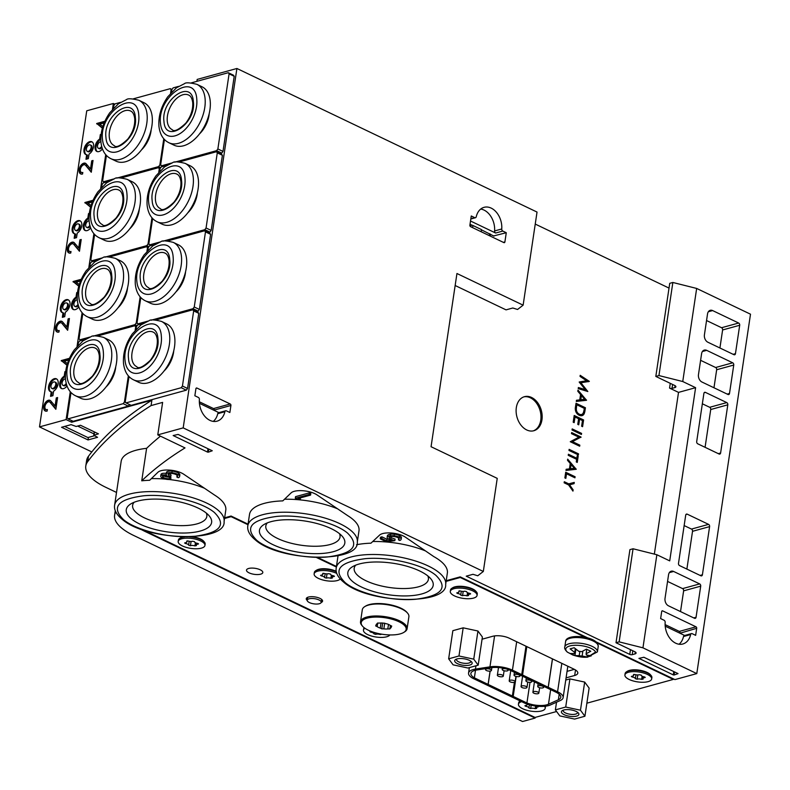 <?xml version="1.0" encoding="UTF-8"?>
<svg xmlns="http://www.w3.org/2000/svg" width="790" height="790" viewBox="0 0 790 790"><rect width="100%" height="100%" fill="white"/><g stroke="black" fill="none" stroke-linecap="round" stroke-linejoin="round"><path stroke-width="1.19" d="M196.779 99.293C195.239 70.616 156.746 96.538 160.528 123.704A26.495 15.761 -64.4 0 0 180.722 133.145A26.495 15.761 -64.4 0 0 196.779 99.293M168.951 142.753L174.077 145.202A32.38 19.256 -64.4 0 0 183.596 145.765A32.38 19.256 -64.4 0 0 208.234 117.177A32.38 19.256 -64.4 0 0 202.023 86.781L196.898 84.333C189.877 82.595 185.739 82.367 184.485 83.661L176.427 87.828L167.747 96.815C161.219 106.285 158.286 116.12 158.938 126.301C159.926 134.488 163.263 139.978 168.951 142.753A32.38 19.256 -64.4 0 0 178.471 143.316A32.38 19.256 -64.4 0 0 205.084 98.632A32.38 19.256 -64.4 0 0 196.898 84.333M209.182 113.711A20.905 12.433 115.6 0 1 199.534 133.875M164.429 139.475L160.666 164.695A58.875 35.017 -64.4 0 0 161.486 165.821L171.647 163.017M174.728 162.177L216.618 150.653A58.875 35.017 -64.4 0 0 217.872 148.954L229.09 73.835A58.875 35.017 -64.4 0 0 228.27 72.71L191.368 82.861M178.55 86.387L173.138 87.878A58.875 35.017 -64.4 0 0 171.894 89.566L171.489 92.242M161.486 165.821L162.858 166.473M228.27 72.71L233.396 75.159A58.875 35.017 -64.4 0 1 234.215 76.284L229.09 73.835M217.872 148.954L222.987 151.404L234.215 76.284M216.618 150.653L221.743 153.102A58.875 35.017 -64.4 0 0 222.987 151.404M220.203 153.527L221.743 153.102M138.783 115.251C137.243 86.574 98.75 112.496 102.532 139.662A26.495 15.761 -64.4 0 0 122.717 149.103A26.495 15.761 -64.4 0 0 138.783 115.251M110.946 158.711L116.071 161.16A32.38 19.256 -64.4 0 0 125.6 161.723A32.38 19.256 -64.4 0 0 150.228 133.135A32.38 19.256 -64.4 0 0 144.027 102.74L138.902 100.291C131.881 98.543 127.743 98.325 126.489 99.619L118.431 103.776L109.751 112.763C103.223 122.243 100.291 132.078 100.942 142.259C101.93 150.446 105.267 155.926 110.946 158.711A32.38 19.256 -64.4 0 0 120.475 159.264A32.38 19.256 -64.4 0 0 147.078 114.58A32.38 19.256 -64.4 0 0 138.902 100.291M151.176 129.669A20.905 12.433 115.6 0 1 141.529 149.833M106.433 155.433L102.66 180.653A58.875 35.017 -64.4 0 0 103.49 181.769L113.651 178.975M116.732 178.125L158.622 166.601A58.875 35.017 -64.4 0 0 159.866 164.912L163.777 138.754M170.581 93.25L171.094 89.784A58.875 35.017 -64.4 0 0 170.275 88.668L133.362 98.819M120.544 102.345L115.133 103.836A58.875 35.017 -64.4 0 0 113.888 105.524L113.493 108.2M103.49 181.769L104.863 182.431M170.275 88.668L171.963 89.468M171.094 89.784L171.805 90.129M159.866 164.912L161.328 165.614M158.622 166.601L160.775 167.638M184.969 178.323C183.428 149.646 144.935 175.558 148.718 202.734A26.495 15.761 -64.4 0 0 168.912 212.174A26.495 15.761 -64.4 0 0 184.969 178.323M157.141 221.783L162.266 224.232A32.38 19.256 -64.4 0 0 171.786 224.785A32.38 19.256 -64.4 0 0 196.424 196.206A32.38 19.256 -64.4 0 0 190.212 165.811L185.087 163.352C178.066 161.614 173.928 161.387 172.684 162.681L164.616 166.848L155.946 175.834C149.419 185.314 146.476 195.14 147.128 205.331C148.115 213.517 151.453 218.998 157.141 221.783A32.38 19.256 -64.4 0 0 166.66 222.336A32.38 19.256 -64.4 0 0 193.274 177.651A32.38 19.256 -64.4 0 0 185.087 163.352M197.372 192.74A20.905 12.433 115.6 0 1 187.724 212.905M152.618 218.494L148.856 243.715A58.875 35.017 -64.4 0 0 149.675 244.841L159.837 242.046M162.918 241.197L204.817 229.673A58.875 35.017 -64.4 0 0 206.062 227.984L217.28 152.855A58.875 35.017 -64.4 0 0 216.46 151.729L179.557 161.881M166.739 165.406L161.328 166.897A58.875 35.017 -64.4 0 0 160.084 168.596L159.679 171.272M149.675 244.841L151.048 245.502M216.46 151.729L221.585 154.178A58.875 35.017 -64.4 0 1 222.405 155.304L217.28 152.855M206.062 227.984L211.177 230.433L222.405 155.304M204.817 229.673L209.933 232.122A58.875 35.017 -64.4 0 0 211.177 230.433M208.392 232.546L209.933 232.122M126.973 194.281C125.432 165.604 86.94 191.516 90.722 218.682A26.495 15.761 -64.4 0 0 110.906 228.122A26.495 15.761 -64.4 0 0 126.973 194.281M99.135 237.731L104.26 240.18A32.38 19.256 -64.4 0 0 113.79 240.743A32.38 19.256 -64.4 0 0 138.418 212.155A32.38 19.256 -64.4 0 0 132.216 181.759L127.091 179.31C120.07 177.572 115.933 177.345 114.678 178.639L106.62 182.806L97.94 191.792C91.413 201.272 88.48 211.098 89.132 221.289C90.119 229.475 93.457 234.956 99.135 237.731A32.38 19.256 -64.4 0 0 108.665 238.294A32.38 19.256 -64.4 0 0 135.268 193.609A32.38 19.256 -64.4 0 0 127.091 179.31M139.366 208.688A20.905 12.433 115.6 0 1 129.718 228.863M94.622 234.452L90.85 259.673A58.875 35.017 -64.4 0 0 91.68 260.799L101.841 258.004M104.922 257.155L146.812 245.631A58.875 35.017 -64.4 0 0 148.056 243.932L151.966 217.773M158.77 172.269L159.284 168.813A58.875 35.017 -64.4 0 0 158.464 167.687L121.551 177.839M108.734 181.364L103.322 182.855A58.875 35.017 -64.4 0 0 102.078 184.544L101.683 187.22M91.68 260.799L93.052 261.46M158.464 167.687L160.153 168.497M159.284 168.813L159.995 169.149M148.056 243.932L149.517 244.633M146.812 245.631L148.964 246.658M173.158 257.343C171.618 228.666 133.125 254.587 136.907 281.754A26.495 15.761 -64.4 0 0 157.101 291.194A26.495 15.761 -64.4 0 0 173.158 257.343M145.33 300.802L150.456 303.251A32.38 19.256 -64.4 0 0 159.975 303.814A32.38 19.256 -64.4 0 0 184.613 275.226A32.38 19.256 -64.4 0 0 178.402 244.831L173.277 242.382C166.256 240.644 162.128 240.417 160.874 241.71L152.806 245.878L144.136 254.864C137.608 264.334 134.665 274.169 135.317 284.351C136.305 292.537 139.642 298.028 145.33 300.802A32.38 19.256 -64.4 0 0 154.86 301.365A32.38 19.256 -64.4 0 0 181.463 256.671A32.38 19.256 -64.4 0 0 173.277 242.382M185.561 271.76A20.905 12.433 115.6 0 1 175.913 291.925M140.808 297.524L137.045 322.745A58.875 35.017 -64.4 0 0 137.865 323.87L148.036 321.066M151.107 320.226L193.007 308.693A58.875 35.017 -64.4 0 0 194.251 307.004L205.479 231.875A58.875 35.017 -64.4 0 0 204.65 230.759L167.747 240.911M154.929 244.436L149.517 245.927A58.875 35.017 -64.4 0 0 148.273 247.616L147.868 250.292M137.865 323.87L139.247 324.522M204.65 230.759L209.775 233.208A58.875 35.017 -64.4 0 1 210.594 234.334L205.479 231.875M194.251 307.004L199.366 309.453L210.594 234.334M193.007 308.693L198.122 311.151A58.875 35.017 -64.4 0 0 199.366 309.453M196.582 311.576L198.122 311.151M115.162 273.3C113.622 244.624 75.129 270.536 78.911 297.712A26.495 15.761 -64.4 0 0 99.096 307.152A26.495 15.761 -64.4 0 0 115.162 273.3M87.335 316.76L92.45 319.209A32.38 19.256 -64.4 0 0 101.979 319.772A32.38 19.256 -64.4 0 0 126.607 291.184A32.38 19.256 -64.4 0 0 120.406 260.789L115.281 258.34C108.26 256.592 104.122 256.375 102.868 257.659L94.81 261.826L86.13 270.812C79.602 280.292 76.669 290.127 77.321 300.309C78.309 308.495 81.647 313.976 87.335 316.76A32.38 19.256 -64.4 0 0 96.854 317.313A32.38 19.256 -64.4 0 0 123.457 272.629A32.38 19.256 -64.4 0 0 115.281 258.34M127.555 287.718A20.905 12.433 115.6 0 1 117.908 307.883M82.812 313.482L79.04 338.693A58.875 35.017 -64.4 0 0 79.869 339.819L90.03 337.024M93.111 336.175L135.001 324.651A58.875 35.017 -64.4 0 0 136.245 322.962L140.156 296.803M146.96 251.299L147.473 247.833A58.875 35.017 -64.4 0 0 146.654 246.707L109.751 256.869M96.923 260.394L91.512 261.875A58.875 35.017 -64.4 0 0 90.267 263.574L89.872 266.25M79.869 339.819L81.242 340.48M146.654 246.707L148.342 247.517M147.473 247.833L148.184 248.179M136.245 322.962L137.707 323.653M135.001 324.651L137.154 325.687M161.348 336.372C159.807 307.695 121.314 333.607 125.097 360.773A26.495 15.761 -64.4 0 0 145.291 370.214A26.495 15.761 -64.4 0 0 161.348 336.372M133.52 379.822L138.645 382.281A32.38 19.256 -64.4 0 0 148.165 382.834A32.38 19.256 -64.4 0 0 172.803 354.256A32.38 19.256 -64.4 0 0 166.591 323.861L161.466 321.402C154.445 319.664 150.317 319.437 149.063 320.73L140.995 324.897L132.325 333.884C125.798 343.364 122.855 353.189 123.507 363.38C124.494 371.567 127.832 377.047 133.52 379.822A32.38 19.256 -64.4 0 0 143.049 380.385A32.38 19.256 -64.4 0 0 169.653 335.701A32.38 19.256 -64.4 0 0 161.466 321.402M173.751 350.78A20.905 12.433 115.6 0 1 164.103 370.954M128.997 376.544L125.235 401.764A58.875 35.017 -64.4 0 0 126.054 402.89L181.196 387.722A58.875 35.017 -64.4 0 0 182.441 386.024L193.669 310.904A58.875 35.017 -64.4 0 0 192.839 309.779L155.936 319.93M143.118 323.456L137.707 324.947A58.875 35.017 -64.4 0 0 136.463 326.645L136.058 329.321M126.054 402.89L131.18 405.339L186.312 390.171A58.875 35.017 -64.4 0 0 187.556 388.483L198.784 313.353A58.875 35.017 -64.4 0 0 197.964 312.228L192.839 309.779M193.669 310.904L198.784 313.353M182.441 386.024L187.556 388.483M181.196 387.722L186.312 390.171M103.352 352.32C101.811 323.653 63.319 349.565 67.101 376.731A26.495 15.761 -64.4 0 0 87.285 386.172A26.495 15.761 -64.4 0 0 103.352 352.32M75.524 395.78L80.639 398.229A32.38 19.256 -64.4 0 0 90.169 398.792A32.38 19.256 -64.4 0 0 114.797 370.204A32.38 19.256 -64.4 0 0 108.595 339.809L103.47 337.36C96.449 335.622 92.312 335.394 91.057 336.688L82.999 340.855L74.319 349.842C67.792 359.312 64.859 369.147 65.511 379.338C66.498 387.525 69.836 393.005 75.524 395.78A32.38 19.256 -64.4 0 0 85.044 396.343A32.38 19.256 -64.4 0 0 111.647 351.659A32.38 19.256 -64.4 0 0 103.47 337.36M115.745 366.738A20.905 12.433 115.6 0 1 106.097 386.903M71.001 392.502L67.229 417.722A58.875 35.017 -64.4 0 0 68.059 418.848L123.191 403.68A58.875 35.017 -64.4 0 0 124.435 401.982L128.345 375.823M135.149 330.319L135.663 326.863A58.875 35.017 -64.4 0 0 134.843 325.737L97.94 335.888M85.113 339.414L79.701 340.905A58.875 35.017 -64.4 0 0 78.457 342.593L78.062 345.269M68.059 418.848L73.174 421.297L128.316 406.129A58.875 35.017 -64.4 0 0 129.491 404.529M134.843 325.737L136.532 326.547M135.663 326.863L136.374 327.198M124.435 401.982L125.896 402.683M123.191 403.68L128.316 406.129M579.218 655.68L574.942 655.601L570.538 653.498L574.824 653.577A5.945 2.192 8.5 0 1 574.587 652.807A5.945 2.192 8.5 0 1 574.715 652.471L570.104 648.857L574.192 647.731L578.803 651.345A5.945 2.192 8.5 0 1 581.717 651.681L586.387 649.143L590.782 651.246L586.111 653.784A5.945 2.192 8.5 0 1 586.239 654.001A5.945 2.192 8.5 0 1 586.338 654.564A5.945 2.192 8.5 0 1 586.22 654.89L591.226 655.878L587.128 657.004L582.121 656.016A5.945 2.192 8.5 0 1 579.218 655.68L579.86 651.404M574.054 655.424L567.664 652.303A15.208 5.609 8.5 0 1 575.663 645.262A15.208 5.609 8.5 0 1 594.001 650.19A15.208 5.609 8.5 0 1 595.611 652.066L587.612 657.171L586.091 657.231M567.052 671.362L574.36 669.357M550.423 704.957L560.327 700.503A17.666 6.508 -171.5 0 0 563.122 697.649A17.666 6.508 -171.5 0 0 557.572 691.754L512.433 670.157A17.666 6.508 -171.5 0 0 489.958 666.839L475.462 669.091A17.666 6.508 -171.5 0 0 468.549 673.09A17.666 6.508 -171.5 0 0 472.667 678.225L525.429 703.465A17.666 6.508 -171.5 0 0 550.423 704.957M521.746 674.62L525.992 646.21M522.615 674.719L526.812 646.605M548.23 686.974L552.427 658.86M548.26 687.3L552.506 658.89M513.184 696.415L526.92 702.981A15.306 5.649 -171.5 0 0 548.467 704.236L558.372 699.772A15.306 5.649 -171.5 0 0 560.791 697.293A15.306 5.649 -171.5 0 0 555.982 692.198L510.844 670.601A15.306 5.649 -171.5 0 0 491.36 667.718L476.864 669.979A15.306 5.649 -171.5 0 0 470.88 673.436A15.306 5.649 -171.5 0 0 474.365 677.84L513.184 696.415L516.166 676.467M530.001 682.343L526.92 702.981M514.418 682.323L512.325 696.316M490.156 671.105L488.121 684.732M490.077 671.115L488.092 684.407M475.501 670.236L474.365 677.84M533.694 691.596A3.002 1.106 -171.5 0 0 532.904 692.188A3.002 1.106 -171.5 0 0 534.702 693.511A3.002 1.106 -171.5 0 0 538.049 693.679A3.002 1.106 -171.5 0 0 538.839 693.077A3.002 1.106 -171.5 0 0 537.032 691.754A3.002 1.106 -171.5 0 0 533.694 691.596M521.844 685.927A3.002 1.106 -171.5 0 0 521.054 686.52A3.002 1.106 -171.5 0 0 522.862 687.843A3.002 1.106 -171.5 0 0 526.199 688.011A3.002 1.106 -171.5 0 0 526.989 687.409A3.002 1.106 -171.5 0 0 525.192 686.085A3.002 1.106 -171.5 0 0 521.844 685.927M509.994 680.259A3.002 1.106 -171.5 0 0 509.204 680.862A3.002 1.106 -171.5 0 0 511.012 682.175A3.002 1.106 -171.5 0 0 514.349 682.343A3.002 1.106 -171.5 0 0 515.149 681.74A3.002 1.106 -171.5 0 0 513.342 680.417A3.002 1.106 -171.5 0 0 509.994 680.259M498.154 674.591A3.002 1.106 -171.5 0 0 497.364 675.193A3.002 1.106 -171.5 0 0 499.162 676.507A3.002 1.106 -171.5 0 0 502.509 676.675A3.002 1.106 -171.5 0 0 503.299 676.072A3.002 1.106 -171.5 0 0 501.492 674.759A3.002 1.106 -171.5 0 0 498.154 674.591M486.304 668.923A3.002 1.106 -171.5 0 0 485.514 669.525A3.002 1.106 -171.5 0 0 487.321 670.848A3.002 1.106 -171.5 0 0 490.659 671.006A3.002 1.106 -171.5 0 0 491.449 670.404A3.002 1.106 -171.5 0 0 489.642 669.091A3.002 1.106 -171.5 0 0 486.304 668.923M538.533 685.789A3.002 1.106 -171.5 0 0 537.733 686.392A3.002 1.106 -171.5 0 0 539.54 687.715A3.002 1.106 -171.5 0 0 542.888 687.873A3.002 1.106 -171.5 0 0 543.678 687.28A3.002 1.106 -171.5 0 0 541.871 685.957A3.002 1.106 -171.5 0 0 538.533 685.789M526.683 680.121A3.002 1.106 -171.5 0 0 525.893 680.723A3.002 1.106 -171.5 0 0 527.69 682.047A3.002 1.106 -171.5 0 0 531.038 682.205A3.002 1.106 -171.5 0 0 531.828 681.612A3.002 1.106 -171.5 0 0 530.021 680.289A3.002 1.106 -171.5 0 0 526.683 680.121M514.833 674.453A3.002 1.106 -171.5 0 0 514.043 675.055A3.002 1.106 -171.5 0 0 515.85 676.378A3.002 1.106 -171.5 0 0 519.188 676.536A3.002 1.106 -171.5 0 0 519.978 675.944A3.002 1.106 -171.5 0 0 518.181 674.62A3.002 1.106 -171.5 0 0 514.833 674.453M502.983 668.784A3.002 1.106 -171.5 0 0 502.193 669.387A3.002 1.106 -171.5 0 0 504 670.71A3.002 1.106 -171.5 0 0 507.338 670.868A3.002 1.106 -171.5 0 0 508.138 670.275A3.002 1.106 -171.5 0 0 506.331 668.952A3.002 1.106 -171.5 0 0 502.983 668.784M566.084 677.86L574.686 675.49A11.771 4.345 -171.5 0 0 577.796 673.149A11.771 4.345 -171.5 0 0 574.093 669.219L509.204 638.172A11.771 4.345 -171.5 0 0 492.723 636.276L482.068 639.209M321.145 602.523A8.246 3.042 -171.5 0 0 322.567 601.141A8.246 3.042 -171.5 0 0 317.61 597.507A8.246 3.042 -171.5 0 0 308.436 597.062A8.246 3.042 -171.5 0 0 306.263 598.702A8.246 3.042 -171.5 0 0 307.221 600.439M260.621 574.182A8.246 3.042 8.5 0 1 251.447 573.738A8.246 3.042 8.5 0 1 246.5 570.104A8.246 3.042 8.5 0 1 248.672 568.464A8.246 3.042 8.5 0 1 257.846 568.909A8.246 3.042 8.5 0 1 262.803 572.543A8.246 3.042 8.5 0 1 260.621 574.182M407.492 613.03L406.83 612.27A22.713 8.374 -171.5 0 0 369.236 604.597A22.713 8.374 -171.5 0 0 365.582 606.108L364.723 606.641A23.552 8.68 8.5 0 1 368.525 605.071A23.552 8.68 8.5 0 1 407.492 613.03A23.552 8.68 8.5 0 1 408.894 616.723L407.097 628.721A23.552 8.68 8.5 0 1 404.678 631.842L403.828 632.375A22.713 8.374 8.5 0 1 400.165 633.886A22.713 8.374 8.5 0 1 362.571 626.213A22.713 8.374 8.5 0 1 367.222 618.126A22.713 8.374 8.5 0 1 396.511 620.703A22.713 8.374 8.5 0 1 403.828 632.375M340.302 579.011A13.529 4.987 8.5 0 1 337.32 580.551A13.529 4.987 8.5 0 1 322.261 579.821A13.529 4.987 8.5 0 1 314.134 573.866L314.331 572.513A13.529 4.987 8.5 0 1 315.724 570.716L316.612 570.163A12.66 4.671 8.5 0 1 318.656 569.313A12.66 4.671 8.5 0 1 336.224 571.288M178.185 541.456A13.529 4.987 8.5 0 1 185.058 538.217A13.529 4.987 8.5 0 1 198.675 540.103A13.529 4.987 8.5 0 1 204.946 545.456A13.529 4.987 8.5 0 1 201.381 548.151A13.529 4.987 8.5 0 1 186.322 547.411A13.529 4.987 8.5 0 1 178.185 541.456L178.392 540.103A13.529 4.987 8.5 0 1 179.774 538.306L180.673 537.753A12.66 4.671 8.5 0 1 182.707 536.904A12.66 4.671 8.5 0 1 182.826 536.874M192.849 536.726A12.66 4.671 8.5 0 1 203.652 541.189L204.343 541.98A13.529 4.987 8.5 0 1 205.153 544.103L204.946 545.456M450.3 591.414L450.498 590.061A13.529 4.987 8.5 0 1 451.89 588.264L452.779 587.711A12.66 4.671 8.5 0 1 454.823 586.871A12.66 4.671 8.5 0 1 475.768 591.147L476.459 591.937A13.529 4.987 8.5 0 1 477.259 594.06L477.061 595.413A13.529 4.987 8.5 0 1 473.487 598.109A13.529 4.987 8.5 0 1 458.437 597.368A13.529 4.987 8.5 0 1 450.3 591.414A13.529 4.987 8.5 0 1 457.173 588.175A13.529 4.987 8.5 0 1 470.791 590.061A13.529 4.987 8.5 0 1 477.061 595.413M624.91 674.946L625.117 673.594A13.529 4.987 8.5 0 1 626.5 671.806L627.398 671.243A12.66 4.671 8.5 0 1 629.433 670.404A12.66 4.671 8.5 0 1 650.377 674.68L651.069 675.48A13.529 4.987 8.5 0 1 651.878 677.593L651.671 678.946A13.529 4.987 8.5 0 1 648.106 681.642A13.529 4.987 8.5 0 1 633.047 680.911A13.529 4.987 8.5 0 1 624.91 674.946A13.529 4.987 8.5 0 1 631.783 671.707A13.529 4.987 8.5 0 1 645.4 673.594A13.529 4.987 8.5 0 1 651.671 678.946M586.871 703.189L673.287 679.41L597.131 642.971M585.321 637.323L460.254 577.49L446.113 581.381M336.352 567.003L316.494 557.503M247.981 524.728L231.134 516.67L224.548 518.487M143.375 530.011A59.339 21.873 -171.5 0 0 145.824 531.236L535.047 717.438L556.595 711.514M584.916 716.234L580.472 710.22L565.709 707.04L555.38 709.884L559.833 715.898L574.597 719.078L584.916 716.234L589.123 688.09L584.679 682.076L569.916 678.896L565.759 680.042M478.187 665.17L482.394 637.026L477.95 631.013L463.177 627.833L452.858 630.677L448.651 658.821L453.095 664.834L467.868 668.014L478.187 665.17L473.743 659.156L458.97 655.976L463.177 627.833M473.743 659.156L477.95 631.013M458.97 655.976L448.651 658.821M469.823 665.062A8.828 3.259 8.5 0 1 458.437 664.054A8.828 3.259 8.5 0 1 455.593 659.522A8.828 3.259 8.5 0 1 457.015 658.929A8.828 3.259 8.5 0 1 471.63 661.921A8.828 3.259 8.5 0 1 469.823 665.062M470.761 661.161A7.238 2.666 8.5 0 1 470.8 661.605A7.238 2.666 8.5 0 1 468.885 663.047A7.238 2.666 8.5 0 1 460.827 662.652A7.238 2.666 8.5 0 1 456.482 659.462A7.238 2.666 8.5 0 1 456.64 659.048M565.709 707.04L569.916 678.896M580.472 710.22L584.679 682.076M555.38 709.884L556.525 702.211M576.552 716.125A8.828 3.259 8.5 0 1 565.166 715.118A8.828 3.259 8.5 0 1 562.322 710.585A8.828 3.259 8.5 0 1 563.744 709.993A8.828 3.259 8.5 0 1 578.359 712.975A8.828 3.259 8.5 0 1 576.552 716.125M577.5 712.225A7.238 2.666 8.5 0 1 577.53 712.669A7.238 2.666 8.5 0 1 575.614 714.101A7.238 2.666 8.5 0 1 567.566 713.716A7.238 2.666 8.5 0 1 563.211 710.526A7.238 2.666 8.5 0 1 563.369 710.111M673.376 678.847L673.287 679.41M460.333 576.937L460.254 577.49M586.773 649.37L586.111 653.784M586.22 654.89L586.318 654.209M574.715 652.471L575.278 648.718M582.852 651.177L582.121 656.016M575.515 648.926L574.824 653.577M587.128 657.004L587.395 655.246M574.942 655.601L575.89 649.232M141.746 480.814L146.604 448.335A55.34 20.402 8.5 0 0 135.771 450.32A55.34 20.402 8.5 0 0 121.166 461.34L114.619 505.175A55.34 20.402 8.5 0 1 129.224 494.165A55.34 20.402 8.5 0 1 217.27 509.52A55.34 20.402 8.5 0 1 224.083 521.538L225.782 510.172A55.34 20.402 8.5 0 0 214.732 495.172L183.744 474.237A14.724 5.431 -171.5 0 0 175.617 471.018A14.427 5.323 -171.5 0 0 168.942 470.07A14.724 5.431 -171.5 0 0 157.951 472.252L149.656 480.271A55.34 20.402 8.5 0 0 141.746 480.814A838.605 309.186 -171.5 0 1 185.018 447.91L157.773 434.875L183.191 427.884L236.911 68.483L197.184 79.415L196.898 81.34M115.824 511.94A60.642 22.357 -171.5 0 0 114.599 515.238A60.642 22.357 -171.5 0 0 133.658 535.452L522.575 721.517L535.106 718.071L145.034 531.453A60.514 22.308 -171.5 0 1 139.988 528.806M248.06 524.165L231.075 516.038L224.646 517.815M336.431 566.45L317.787 557.533M587.879 637.955L460.195 576.868L446.212 580.709M183.191 427.884L483.322 571.466L477.753 575.772L473.003 574.31L466.238 576.167L629.758 654.396A1.768 0.652 -171.5 0 0 632.227 654.673L635.012 653.913A4.118 1.521 -171.5 0 0 636.098 653.093A4.118 1.521 -171.5 0 0 634.805 651.72L616.012 642.734L619.143 641.865L642.951 647.83L696.79 673.594L674.937 679.598L596.045 641.855M291.145 492.861L282.79 500.89A55.34 20.402 8.5 0 0 264.117 503.418A55.34 20.402 8.5 0 0 249.512 514.428L247.813 525.794A55.34 20.402 8.5 0 1 262.418 514.784A55.34 20.402 8.5 0 1 350.464 530.139A55.34 20.402 8.5 0 1 357.287 542.157L358.986 530.791A55.34 20.402 8.5 0 0 347.689 515.643L316.948 494.866A14.724 5.431 -171.5 0 0 302.965 490.738A14.724 5.431 -171.5 0 0 291.145 492.861M338.09 555.785A55.34 20.402 8.5 0 0 337.893 556.713L336.194 568.079A55.34 20.402 8.5 0 1 350.79 557.059A55.34 20.402 8.5 0 1 438.835 572.424A55.34 20.402 8.5 0 1 445.659 584.442L447.357 573.076A55.34 20.402 8.5 0 0 433.759 556.575L405.418 537.17A14.724 5.431 -171.5 0 0 391.485 533.013A14.724 5.431 -171.5 0 0 379.585 535.097L370.954 543.184A55.34 20.402 8.5 0 0 356.537 544.735M208.323 452.176L212.263 450.764L178.106 434.431L173.158 435.537L207.494 452.078L208.323 452.176L208.777 449.095M674.097 675.006L678.037 673.603L643.889 657.26L638.932 658.376L673.268 674.907L674.097 675.006L674.551 671.935M696.691 628.307L695.644 635.348L692.168 633.679A1.768 1.264 -105.4 0 0 691.457 633.6A1.768 1.264 -105.4 0 0 690.667 634.548A17.666 12.62 -105.4 0 1 682.827 643.998A17.666 12.62 -105.4 0 1 665.16 622.342A1.768 1.264 -105.4 0 0 664.104 620.259L660.638 618.6L661.684 611.559A1.175 0.839 -105.4 0 1 662.701 610.887L696 626.816A1.175 0.839 -105.4 0 1 696.691 628.307L679.963 633.225M665.21 626.174L684.654 635.476M665.111 624.614L679.321 631.408A1.175 0.839 -105.4 0 1 680.012 632.899M739.697 325.263L735.451 353.683A1.768 1.264 -105.4 0 1 734.641 354.769A1.768 1.264 -105.4 0 1 733.93 354.69L707.88 342.228A5.886 4.207 -105.4 0 1 704.423 334.772L707.534 313.936A5.886 4.207 -105.4 0 1 710.25 310.302A5.886 4.207 -105.4 0 1 712.62 310.569L738.66 323.031A1.768 1.264 -105.4 0 1 739.697 325.263L722.613 329.963L719.917 347.985M733.752 365.049L729.506 393.459A1.768 1.264 -105.4 0 1 728.696 394.556A1.768 1.264 -105.4 0 1 727.985 394.477L701.935 382.014A5.886 4.207 -105.4 0 1 698.479 374.559L701.589 353.723A5.886 4.207 -105.4 0 1 704.295 350.089A5.886 4.207 -105.4 0 1 706.675 350.345L732.715 362.808A1.768 1.264 -105.4 0 1 733.752 365.049L716.668 369.75L713.972 387.772M727.807 404.826L720.608 452.996A1.768 1.264 -105.4 0 1 719.799 454.092A1.768 1.264 -105.4 0 1 719.078 454.013L697.738 443.802A1.768 1.264 -105.4 0 1 696.701 441.561L703.9 393.39A1.768 1.264 -105.4 0 1 704.71 392.304A1.768 1.264 -105.4 0 1 705.421 392.383L726.77 402.594A1.768 1.264 -105.4 0 1 727.807 404.826L710.724 409.526L705.075 447.308M709.608 526.614L702.409 574.784A1.768 1.264 -105.4 0 1 701.589 575.87A1.768 1.264 -105.4 0 1 700.878 575.792L679.538 565.581A1.768 1.264 -105.4 0 1 678.501 563.349L685.7 515.179A1.768 1.264 -105.4 0 1 686.51 514.083A1.768 1.264 -105.4 0 1 687.221 514.162L708.571 524.372A1.768 1.264 -105.4 0 1 709.608 526.614L692.524 531.314L686.875 569.096M700.71 586.15L696.059 617.276A1.768 1.264 -105.4 0 1 695.24 618.363A1.768 1.264 -105.4 0 1 694.529 618.284L668.488 605.821A5.886 4.207 -105.4 0 1 665.032 598.366L668.547 574.824A5.886 4.207 -105.4 0 1 671.253 571.19A5.886 4.207 -105.4 0 1 673.623 571.456L699.673 583.919A1.768 1.264 -105.4 0 1 700.71 586.15L683.626 590.851L680.526 611.579M696.79 673.594L750.5 314.193L696.662 288.439L682.748 381.531L695.605 387.683L669.713 560.88L656.865 554.738L642.951 647.83M691.457 633.6L684.308 635.575A1.768 1.264 -105.4 0 0 683.518 636.513A17.666 12.62 -105.4 0 1 679.044 644.235M682.748 381.531L658.939 375.566L655.819 376.425L674.601 385.421A4.118 1.521 -171.5 0 1 675.894 386.794A4.118 1.521 -171.5 0 1 674.808 387.613L672.023 388.374A1.768 0.652 -171.5 0 1 669.555 388.088L678.521 392.383L695.605 387.683M678.521 392.383L654.347 554.106M616.012 642.734L629.926 549.633L633.057 548.774L656.865 554.738M619.143 641.865L633.057 548.774M531.571 397.469A17.666 12.62 -105.4 0 1 542.128 415.155A17.666 12.62 -105.4 0 1 533.833 430.738A17.666 12.62 -105.4 0 1 526.713 429.948A17.666 12.62 -105.4 0 1 516.156 412.262A17.666 12.62 -105.4 0 1 524.461 396.679A17.666 12.62 -105.4 0 1 531.571 397.469M565.709 472.262L575.11 476.755L574.942 477.822L566.519 473.793L565.828 478.375L564.87 477.911L565.709 472.262M578.181 456.146L577.253 462.407L576.285 461.943L576.67 459.346L568.247 455.317L568.405 454.25L576.838 458.279L577.223 455.682L578.181 456.146L577.105 456.442M579.83 445.155L579.672 446.222L570.271 441.728L578.882 437.176L571.486 433.641L571.644 432.574L581.035 437.068L572.454 441.63L579.83 445.155L578.606 445.718M574.202 415.471L583.593 419.964L582.586 426.679L581.628 426.225L582.467 420.576L579.583 419.194L578.734 424.842L577.776 424.378L578.616 418.73L575.001 417.001L574.162 422.65L573.194 422.186L574.202 415.471M577.984 390.132L586.536 400.273L576.295 401.429L576.473 400.263L579.751 399.888L580.561 394.496L577.816 391.297L577.984 390.132M669.021 288.083L535.245 224.083M455.159 285.516L506.044 309.868L512.799 308.001L517.559 309.473L523.128 305.167L537.032 212.066L236.911 68.483M580.206 375.319L589.36 381.392L580.897 382.765L587.839 391.524L578.221 388.601L578.379 387.525L585.321 389.628L579.188 382.074L586.624 380.77L580.038 376.396L580.206 375.319M585.42 407.759L585.054 410.168A13.825 9.875 -105.4 0 1 584.156 413.782A5.53 3.95 -105.4 0 1 582.082 415.629A5.53 3.95 -105.4 0 1 581.983 415.659A7.327 5.234 -105.4 0 1 579.139 415.224A6.577 4.7 -105.4 0 1 575.95 411.926A6.34 4.533 -105.4 0 1 575.476 406.949L576.029 403.265L585.42 407.759L584.195 408.312M581.588 433.404L581.42 434.47L572.029 429.977L572.197 428.911L581.588 433.404L580.354 433.957M578.527 453.855L578.369 454.931L568.978 450.438L569.136 449.362L578.527 453.855L577.302 454.418M567.674 459.138L576.226 469.28L565.986 470.435L566.163 469.27L569.442 468.895L570.252 463.503L567.496 460.294L567.674 459.138M573.145 489.889L572.957 491.113L568.602 484.942L564.139 482.799L564.297 481.732L568.761 483.865L574.261 482.404L574.083 483.628L569.58 484.823L573.145 489.889L572.266 490.126M568.701 485.07L569.58 484.823M564.169 482.572L567.576 484.191L568.761 483.865M567.576 484.191L574.261 482.404M573.066 482.729L572.888 483.944M570.202 463.799L570.903 464.609M574.123 468.361L575.021 469.418M575.317 469.379L576.246 469.122M566.134 469.467L569.442 468.895M569.294 469.072L570.479 468.747L571.111 464.55L574.33 468.302L569.313 468.934M570.044 464.846L571.111 464.55M574.33 468.302L570.479 468.747M569.007 450.201L577.332 454.191M572.069 429.74L580.393 433.73M575.9 404.105L584.225 408.084M583.968 410.464L585.054 410.168M583.682 411.639A13.825 9.875 -105.4 0 1 582.961 414.108L584.156 413.782M582.961 414.108A5.53 3.95 -105.4 0 1 581.47 415.728M580.729 414.661A5.254 3.752 -105.4 0 1 580.364 414.79A5.254 3.752 -105.4 0 1 578.112 414.483A4.938 3.525 -105.4 0 1 577.668 414.256M576.828 404.786L584.294 408.361L584.165 409.2A13.934 9.954 -105.4 0 1 583.326 412.716A4.029 2.884 -105.4 0 1 581.924 414.335A5.254 3.752 -105.4 0 1 581.558 414.464A5.254 3.752 -105.4 0 1 579.307 414.157A4.938 3.525 -105.4 0 1 577.105 412.103A4.325 3.091 -105.4 0 1 576.335 409.25A18.328 13.094 -105.4 0 1 576.631 406.159L576.828 404.786L575.752 405.082M575.545 406.455L576.631 406.159M575.337 409.526L576.335 409.25M576.177 412.36L577.105 412.103M578.112 414.483L579.307 414.157M580.048 376.336L588.155 381.718M588.195 381.718L589.36 381.392M579.959 383.022L580.897 382.765M585.054 389.707L586.101 391.001M578.28 388.186L584.126 389.954L585.321 389.628M579.208 381.995L586.624 380.77M483.322 571.466L497.236 478.365L431.063 446.715L456.946 273.508L523.128 305.167M230.226 403.986A1.175 0.839 -105.4 0 1 230.917 405.477L229.86 412.508L226.394 410.849A1.768 1.264 -105.4 0 0 225.683 410.77A1.768 1.264 -105.4 0 0 224.893 411.718A17.666 12.62 -105.4 0 1 217.043 421.169A17.666 12.62 -105.4 0 1 199.386 399.513A1.768 1.264 -105.4 0 0 198.33 397.419L194.853 395.76L195.91 388.729A1.175 0.839 -105.4 0 1 196.927 388.048L230.226 403.986L213.537 408.568A1.175 0.839 -105.4 0 1 214.228 410.059L214.179 410.395M506.271 232.724L504.899 241.928A1.175 0.839 -105.4 0 1 503.882 242.609L470.583 226.671A1.175 0.839 -105.4 0 1 469.892 225.18L471.265 215.976L474.741 217.645A1.768 1.264 -105.4 0 0 475.452 217.724A1.768 1.264 -105.4 0 0 476.232 216.776A17.666 12.62 -105.4 0 1 484.082 207.326A17.666 12.62 -105.4 0 1 501.749 228.982A1.768 1.264 -105.4 0 0 502.796 231.065L506.271 232.724L493.997 235.845M472.598 227.639L472.914 225.496L470.01 224.36M472.914 225.496L481.456 229.584L481.13 231.717M481.416 229.821L493.957 236.121M480.715 209.064A17.666 12.62 -105.4 0 1 494.589 230.947A1.768 1.264 -105.4 0 0 495.646 233.03L470.514 221.012M471.156 224.913L470.88 226.809M696.662 288.439L672.853 282.474L669.732 283.334L655.819 376.425M70.28 391.702L66.113 419.579L39.5 426.896L91.808 451.929A879.468 324.256 -171.5 0 0 88.49 456.225A64.178 23.661 -171.5 0 0 86.604 460.59L85.794 466.001A64.178 23.661 -171.5 0 0 105.969 487.4L116.525 492.447M39.5 426.896L86.742 110.798L113.355 103.48L112.486 109.306M427.825 575.93A37.515 13.835 8.5 0 1 428.417 579.159A37.515 13.835 8.5 0 1 418.503 586.802A37.515 13.835 8.5 0 1 376.534 584.699A37.515 13.835 8.5 0 1 354.216 568.069A37.515 13.835 8.5 0 1 355.737 565.156M421.811 593.932A43.154 15.909 8.5 0 1 366.165 589.034A43.154 15.909 8.5 0 1 352.271 566.865A43.154 15.909 8.5 0 1 359.233 563.991A43.154 15.909 8.5 0 1 430.629 578.576A43.154 15.909 8.5 0 1 421.811 593.932M345.151 582.595C332.531 570.054 339.246 562.085 365.306 558.668C389.203 556.446 423.035 564.435 435.882 575.327C448.513 587.869 441.788 595.848 415.728 599.255C391.83 601.476 357.998 593.488 345.151 582.595M425.494 550.916A55.34 20.402 -171.5 0 0 372.732 541.515M398.693 538.197A4.207 1.55 -171.5 0 0 398.703 538.197L398.456 539.827L399.789 540.469A6.705 2.469 -171.5 0 0 401.162 539.264A6.705 2.469 -171.5 0 0 401.162 539.007A6.705 2.469 -171.5 0 0 399.217 537.22A7.061 2.607 -171.5 0 0 394.101 535.788A8.443 3.111 -171.5 0 0 390.24 535.808A7.515 2.765 -171.5 0 0 387.307 536.993A6.241 2.301 -171.5 0 0 387.13 537.407A6.241 2.301 -171.5 0 0 387.742 538.632A7.426 2.735 -171.5 0 0 391.198 540.301L386.705 540.903L381.669 538.464L380.227 538.849L386.31 541.792L394.842 540.646L395.089 539.027A13.055 4.809 -171.5 0 1 391.099 537.635L390.862 539.264A13.055 4.809 -171.5 0 0 394.842 540.646M389.855 536.874A5.402 1.995 -171.5 0 0 391.099 537.635M388.384 539.086L386.952 539.284L381.916 536.835L380.474 537.23L380.227 538.849M401.34 537.871A6.705 2.469 -171.5 0 0 401.409 537.635A6.705 2.469 -171.5 0 0 401.409 537.388A6.705 2.469 -171.5 0 0 399.464 535.59A7.061 2.607 -171.5 0 0 394.348 534.168A8.443 3.111 -171.5 0 0 390.487 534.188A7.515 2.765 -171.5 0 0 387.544 535.373A6.241 2.301 -171.5 0 0 387.367 535.778L387.13 537.407M401.409 537.388L401.162 539.007M394.348 534.168L394.101 535.788M390.487 534.188L390.24 535.808M387.544 535.373L387.307 536.993M386.952 539.284L386.705 540.903M381.916 536.835L381.669 538.464M398.456 539.827A4.207 1.55 -171.5 0 0 399.207 539.106A4.207 1.55 -171.5 0 0 398.822 538.316A5.184 1.916 -171.5 0 0 396.62 537.121A5.767 2.123 -171.5 0 0 392.739 536.45A5.372 1.975 -171.5 0 0 389.036 537.496A5.402 1.995 -171.5 0 0 390.862 539.264M339.453 533.645A37.515 13.835 8.5 0 1 340.046 536.874A37.515 13.835 8.5 0 1 330.121 544.517A37.515 13.835 8.5 0 1 288.162 542.424A37.515 13.835 8.5 0 1 265.845 525.794A37.515 13.835 8.5 0 1 267.356 522.871M333.439 551.657A43.154 15.909 8.5 0 1 277.794 546.749A43.154 15.909 8.5 0 1 263.9 524.59A43.154 15.909 8.5 0 1 270.851 521.716A43.154 15.909 8.5 0 1 342.258 536.301A43.154 15.909 8.5 0 1 333.439 551.657M256.78 540.321C244.159 527.779 250.874 519.8 276.935 516.393C300.832 514.171 334.664 522.16 347.511 533.053C360.131 545.594 353.416 553.573 327.356 556.98C303.459 559.202 269.627 551.213 256.78 540.321M337.646 508.849A55.34 20.402 -171.5 0 0 284.519 499.231M310.569 495.103L310.806 493.474L309.463 492.832L295.539 496.653L295.302 498.273L298.057 499.596L300.368 499.626L298.067 498.529L310.569 495.103L309.226 494.461L295.302 498.273M300.368 499.626L300.378 497.888M309.463 492.832L309.226 494.461M206.249 513.026A37.515 13.835 8.5 0 1 206.852 516.265A37.515 13.835 8.5 0 1 196.927 523.898A37.515 13.835 8.5 0 1 154.968 521.805A37.515 13.835 8.5 0 1 132.651 505.175A37.515 13.835 8.5 0 1 134.162 502.252M200.235 531.038A43.154 15.909 8.5 0 1 144.6 526.13A43.154 15.909 8.5 0 1 130.706 503.971A43.154 15.909 8.5 0 1 137.657 501.097A43.154 15.909 8.5 0 1 209.054 515.682A43.154 15.909 8.5 0 1 200.235 531.038M123.586 519.702C110.956 507.16 117.68 499.181 143.74 495.774C167.638 493.553 201.46 501.541 214.317 512.433C226.937 524.975 220.222 532.954 194.162 536.361C170.265 538.582 136.433 530.594 123.586 519.702M204.482 488.25A55.34 20.402 -171.5 0 0 168.991 479.49M165.594 479.145A55.34 20.402 -171.5 0 0 151.374 478.612M146.604 448.335A838.605 309.186 8.5 0 1 160.449 436.159M157.773 434.875L162.622 402.396L151.088 405.576A879.468 324.256 -171.5 0 0 87.69 461.637A64.178 23.661 -171.5 0 0 85.794 466.001M151.088 405.576L151.897 400.155A879.468 324.256 -171.5 0 0 91.808 451.929M71.9 420.685L71.663 422.235L151.897 400.155M93.763 435.28L98.444 433.848L80.511 425.267L76.146 426.472L71.08 424.645L61.541 427.272L88.016 439.931L97.545 437.305L93.763 435.28L94.277 431.853M66.113 419.579L71.663 422.235M81.281 279.275L73.105 281.526L78.753 286.227M93.092 200.255L84.915 202.507L90.564 207.197M104.902 121.235L96.726 123.477L102.374 128.178M69.471 358.305L61.294 360.556L66.953 365.247M67.654 330.289L69.411 318.518L68.108 318.874L66.903 326.932L62.44 321.747A5.777 3.437 -64.4 0 0 61.867 321.332A5.777 3.437 -64.4 0 0 57.186 323.554A5.392 3.209 -64.4 0 0 55.557 327.554A6.132 3.644 -64.4 0 0 57.048 331.968A6.132 3.644 -64.4 0 0 58.954 332.037L59.181 330.487A4.187 2.489 -64.4 0 1 57.779 330.467A4.187 2.489 -64.4 0 1 57.334 325.608A4.187 2.489 -64.4 0 1 61.393 322.913A4.187 2.489 -64.4 0 1 61.956 323.367L67.654 330.289M79.464 251.26L81.222 239.489L79.918 239.854L78.714 247.912L74.25 242.718A5.777 3.437 -64.4 0 0 73.677 242.313A5.777 3.437 -64.4 0 0 68.997 244.525A5.392 3.209 -64.4 0 0 67.367 248.534A6.132 3.644 -64.4 0 0 68.858 252.938A6.132 3.644 -64.4 0 0 70.764 253.017L70.991 251.467A4.187 2.489 -64.4 0 1 69.589 251.447A4.187 2.489 -64.4 0 1 69.145 246.589A4.187 2.489 -64.4 0 1 73.203 243.883A4.187 2.489 -64.4 0 1 73.766 244.347L79.464 251.26M91.275 172.24L93.032 160.469L91.729 160.824L90.524 168.892L86.061 163.698A5.777 3.437 -64.4 0 0 85.488 163.283A5.777 3.437 -64.4 0 0 80.797 165.505A5.392 3.209 -64.4 0 0 79.178 169.514A6.132 3.644 -64.4 0 0 80.669 173.919A6.132 3.644 -64.4 0 0 82.575 173.998L82.802 172.437A4.187 2.489 -64.4 0 1 81.4 172.417A4.187 2.489 -64.4 0 1 80.955 167.569A4.187 2.489 -64.4 0 1 85.014 164.863A4.187 2.489 -64.4 0 1 85.577 165.327L91.275 172.24M55.843 409.309L57.601 397.538L56.297 397.903L55.093 405.961L50.629 400.767A5.777 3.437 -64.4 0 0 50.056 400.362A5.777 3.437 -64.4 0 0 45.376 402.574A5.392 3.209 -64.4 0 0 43.746 406.583A6.132 3.644 -64.4 0 0 45.237 410.988A6.132 3.644 -64.4 0 0 47.143 411.067L47.37 409.506A4.187 2.489 -64.4 0 1 45.968 409.497A4.187 2.489 -64.4 0 1 45.524 404.638A4.187 2.489 -64.4 0 1 49.582 401.932A4.187 2.489 -64.4 0 1 50.145 402.396L55.843 409.309M77.489 292.409L76.709 292.616L76.028 297.159A7.061 4.207 -64.4 0 0 71.653 303.696A7.061 4.207 -64.4 0 0 73.233 309.492A7.061 4.207 -64.4 0 0 78.812 306.994M89.3 213.379L88.52 213.596L87.838 218.129A7.061 4.207 -64.4 0 0 83.463 224.666A7.061 4.207 -64.4 0 0 85.044 230.463A7.061 4.207 -64.4 0 0 90.623 227.964M101.11 134.359L100.33 134.567L99.649 139.109A7.061 4.207 -64.4 0 0 95.274 145.646A7.061 4.207 -64.4 0 0 96.854 151.443A7.061 4.207 -64.4 0 0 102.433 148.945M62.351 317.333L64.731 316.672L65.412 312.139A7.061 4.207 -64.4 0 0 69.787 305.602A7.061 4.207 -64.4 0 0 68.207 299.805A7.061 4.207 -64.4 0 0 61.373 304.367A7.061 4.207 -64.4 0 0 62.114 312.554A7.061 4.207 -64.4 0 0 63.032 312.791L62.351 317.333M74.161 238.304L76.541 237.652L77.223 233.109A7.061 4.207 -64.4 0 0 81.597 226.572A7.061 4.207 -64.4 0 0 80.017 220.775A7.061 4.207 -64.4 0 0 73.184 225.338A7.061 4.207 -64.4 0 0 73.924 233.524A7.061 4.207 -64.4 0 0 74.843 233.771L74.161 238.304M85.972 159.284L88.352 158.622L89.033 154.089A7.061 4.207 -64.4 0 0 93.408 147.552A7.061 4.207 -64.4 0 0 91.828 141.756A7.061 4.207 -64.4 0 0 84.994 146.318A7.061 4.207 -64.4 0 0 85.735 154.504A7.061 4.207 -64.4 0 0 86.653 154.741L85.972 159.284M65.679 371.428L64.898 371.646L64.217 376.178A7.061 4.207 -64.4 0 0 59.843 382.716A7.061 4.207 -64.4 0 0 61.423 388.512A7.061 4.207 -64.4 0 0 67.002 386.014M50.54 396.353L52.92 395.701L53.602 391.159A7.061 4.207 -64.4 0 0 57.976 384.621A7.061 4.207 -64.4 0 0 56.396 378.825A7.061 4.207 -64.4 0 0 49.563 383.387A7.061 4.207 -64.4 0 0 50.303 391.573A7.061 4.207 -64.4 0 0 51.222 391.82L50.54 396.353M105.712 154.633L100.676 188.336M93.901 233.662L88.865 267.356M82.091 312.682L77.055 346.375M113.355 103.48L114.856 104.201M88.016 439.931L88.391 437.433M64.622 426.422L87.907 437.561L94.366 435.784M93.971 433.878L77.637 426.057M51.222 391.82L52.071 392.225L51.498 396.086M56.811 379.072A7.061 4.207 -64.4 0 0 50.412 383.792A7.061 4.207 -64.4 0 0 50.748 391.741M51.824 388.384L52.683 388.799A3.535 2.103 -64.4 0 0 53.72 388.858A3.535 2.103 -64.4 0 0 56.406 385.737A3.535 2.103 -64.4 0 0 55.725 382.419L54.875 382.014A3.535 2.103 -64.4 0 0 53.839 381.955A3.535 2.103 -64.4 0 0 51.152 385.076A3.535 2.103 -64.4 0 0 51.824 388.384A3.535 2.103 -64.4 0 0 52.861 388.453A3.535 2.103 -64.4 0 0 55.557 385.332A3.535 2.103 -64.4 0 0 54.875 382.014M65.412 374.302L65.076 376.583L64.217 376.178M65.076 376.583A7.061 4.207 -64.4 0 0 60.791 382.755A7.061 4.207 -64.4 0 0 61.867 388.68M65.609 371.981L64.898 371.646M65.461 378.825A3.535 2.103 -64.4 0 0 64.958 378.894A3.535 2.103 -64.4 0 0 62.272 382.014A3.535 2.103 -64.4 0 0 62.953 385.322L63.802 385.737A3.535 2.103 -64.4 0 0 64.839 385.797A3.535 2.103 -64.4 0 0 66.518 384.582M62.953 385.322A3.535 2.103 -64.4 0 0 63.99 385.392A3.535 2.103 -64.4 0 0 66.192 383.387M86.653 154.741L87.502 155.156L86.93 159.017M92.242 142.003A7.061 4.207 -64.4 0 0 85.843 146.723A7.061 4.207 -64.4 0 0 86.179 154.662M87.255 151.315L88.115 151.719A3.535 2.103 -64.4 0 0 89.151 151.789A3.535 2.103 -64.4 0 0 91.838 148.668A3.535 2.103 -64.4 0 0 91.156 145.35L90.307 144.945A3.535 2.103 -64.4 0 0 89.27 144.876A3.535 2.103 -64.4 0 0 86.584 147.997A3.535 2.103 -64.4 0 0 87.255 151.315A3.535 2.103 -64.4 0 0 88.292 151.374A3.535 2.103 -64.4 0 0 90.978 148.253A3.535 2.103 -64.4 0 0 90.307 144.945M74.843 233.771L75.692 234.176L75.119 238.047M80.432 221.022A7.061 4.207 -64.4 0 0 74.033 225.743A7.061 4.207 -64.4 0 0 74.369 233.692M75.445 230.334L76.304 230.749A3.535 2.103 -64.4 0 0 77.341 230.808A3.535 2.103 -64.4 0 0 80.027 227.688A3.535 2.103 -64.4 0 0 79.346 224.37L78.496 223.965A3.535 2.103 -64.4 0 0 77.46 223.906A3.535 2.103 -64.4 0 0 74.773 227.026A3.535 2.103 -64.4 0 0 75.445 230.334A3.535 2.103 -64.4 0 0 76.482 230.404A3.535 2.103 -64.4 0 0 79.168 227.283A3.535 2.103 -64.4 0 0 78.496 223.965M63.032 312.791L63.881 313.205L63.309 317.067M68.621 300.052A7.061 4.207 -64.4 0 0 62.222 304.772A7.061 4.207 -64.4 0 0 62.558 312.712M63.635 309.364L64.494 309.769A3.535 2.103 -64.4 0 0 65.531 309.828A3.535 2.103 -64.4 0 0 68.216 306.718A3.535 2.103 -64.4 0 0 67.535 303.4L66.686 302.995A3.535 2.103 -64.4 0 0 65.649 302.925A3.535 2.103 -64.4 0 0 62.963 306.046A3.535 2.103 -64.4 0 0 63.635 309.364A3.535 2.103 -64.4 0 0 64.671 309.423A3.535 2.103 -64.4 0 0 67.357 306.303A3.535 2.103 -64.4 0 0 66.686 302.995M100.844 137.233L100.508 139.514L99.649 139.109M100.508 139.514A7.061 4.207 -64.4 0 0 96.222 145.686A7.061 4.207 -64.4 0 0 97.298 151.601M101.041 134.912L100.33 134.567M100.893 141.756A3.535 2.103 -64.4 0 0 100.389 141.825A3.535 2.103 -64.4 0 0 97.703 144.935A3.535 2.103 -64.4 0 0 98.375 148.253L99.234 148.668A3.535 2.103 -64.4 0 0 100.271 148.727A3.535 2.103 -64.4 0 0 101.95 147.513M98.375 148.253A3.535 2.103 -64.4 0 0 99.422 148.313A3.535 2.103 -64.4 0 0 101.624 146.318M89.033 216.253L88.697 218.544L87.838 218.129M88.697 218.544A7.061 4.207 -64.4 0 0 84.412 224.706A7.061 4.207 -64.4 0 0 85.488 230.631M89.231 213.932L88.52 213.596M89.082 220.775A3.535 2.103 -64.4 0 0 88.579 220.844A3.535 2.103 -64.4 0 0 85.893 223.965A3.535 2.103 -64.4 0 0 86.574 227.283L87.423 227.688A3.535 2.103 -64.4 0 0 88.46 227.747A3.535 2.103 -64.4 0 0 90.139 226.533M86.574 227.283A3.535 2.103 -64.4 0 0 87.611 227.342A3.535 2.103 -64.4 0 0 89.813 225.347M77.223 295.282L76.887 297.563L76.028 297.159M76.887 297.563A7.061 4.207 -64.4 0 0 72.601 303.725A7.061 4.207 -64.4 0 0 73.677 309.65M77.42 292.962L76.709 292.616M77.272 299.805A3.535 2.103 -64.4 0 0 76.768 299.864A3.535 2.103 -64.4 0 0 74.082 302.985A3.535 2.103 -64.4 0 0 74.764 306.303L75.613 306.708A3.535 2.103 -64.4 0 0 76.65 306.777A3.535 2.103 -64.4 0 0 78.328 305.552M74.764 306.303A3.535 2.103 -64.4 0 0 75.801 306.362A3.535 2.103 -64.4 0 0 78.003 304.367M57.502 398.209L56.297 397.903M50.145 402.396L55.922 408.776M51.004 402.801A4.187 2.489 -64.4 0 0 50.441 402.337L49.582 401.932M45.968 409.497L46.817 409.901A4.187 2.489 -64.4 0 0 47.291 410.04M50.461 400.619A5.777 3.437 -64.4 0 0 46.225 402.989A5.392 3.209 -64.4 0 0 44.605 406.988L43.746 406.583M44.605 406.988A6.132 3.644 -64.4 0 0 45.682 411.146M57.147 398.308L55.942 406.366L55.093 405.961M92.934 161.14L91.729 160.824M85.577 165.327L91.354 171.707M86.436 165.732A4.187 2.489 -64.4 0 0 85.863 165.268L85.014 164.863M81.4 172.417L82.249 172.832A4.187 2.489 -64.4 0 0 82.723 172.971M85.893 163.54A5.777 3.437 -64.4 0 0 81.656 165.91A5.392 3.209 -64.4 0 0 80.037 169.919L79.178 169.514M80.037 169.919A6.132 3.644 -64.4 0 0 81.113 174.077M92.578 161.239L91.373 169.297L90.524 168.892M81.123 240.16L79.918 239.854M73.766 244.347L79.543 250.726M74.625 244.752A4.187 2.489 -64.4 0 0 74.062 244.298L73.203 243.883M69.589 251.447L70.438 251.852A4.187 2.489 -64.4 0 0 70.912 251.99M74.082 242.57A5.777 3.437 -64.4 0 0 69.846 244.94A5.392 3.209 -64.4 0 0 68.226 248.939L67.367 248.534M68.226 248.939A6.132 3.644 -64.4 0 0 69.303 253.096M80.768 240.259L79.563 248.317L78.714 247.912M69.313 319.19L68.108 318.874M61.956 323.367L67.733 329.756M62.815 323.781A4.187 2.489 -64.4 0 0 62.252 323.317L61.393 322.913M57.779 330.467L58.628 330.882A4.187 2.489 -64.4 0 0 59.102 331.01M62.272 321.589A5.777 3.437 -64.4 0 0 58.035 323.959A5.392 3.209 -64.4 0 0 56.416 327.969L55.557 327.554M56.416 327.969A6.132 3.644 -64.4 0 0 57.492 332.126M68.957 319.288L67.752 327.346L66.903 326.932M69.145 359.035L62.143 360.961L67.002 365.049M62.104 361.277L61.245 360.872M62.143 360.961L61.294 360.556M68.75 359.993L64.336 361.208L67.446 363.588M104.576 121.966L97.575 123.892L102.433 127.97M97.526 124.208L96.676 123.793M97.575 123.892L96.726 123.477M104.181 122.924L99.767 124.129L102.878 126.519M92.766 200.986L85.764 202.911L90.623 207M85.715 203.228L84.866 202.823M85.764 202.911L84.915 202.507M92.371 201.944L87.957 203.158L91.067 205.538M80.955 280.016L73.954 281.941L78.812 286.019M73.905 282.257L73.055 281.842M73.954 281.941L73.105 281.526M80.56 280.973L76.146 282.178L79.257 284.558M535.205 717.399L535.106 718.071M231.213 516.107L231.134 516.67M179.607 476.508A6.616 2.439 -171.5 0 0 178.55 474.889A7.554 2.785 -171.5 0 0 171.904 472.746A6.498 2.4 -171.5 0 0 166.601 473.427A6.814 2.508 -171.5 0 0 166.157 474.138L166.404 472.519A6.814 2.508 -171.5 0 1 166.838 471.808A6.498 2.4 -171.5 0 1 172.151 471.117A7.554 2.785 -171.5 0 1 178.797 473.269A6.616 2.439 -171.5 0 1 179.853 474.879L179.607 476.508A6.616 2.439 -171.5 0 1 178.224 477.713L176.881 477.071L177.128 475.442A5.352 1.975 -171.5 0 0 177.197 475.402M168.912 473.644A9.312 3.437 -171.5 0 0 171.045 474.958L170.798 476.577L169.376 476.972A5.569 2.054 -171.5 0 0 164.132 475.649A3.032 1.116 -171.5 0 0 162.483 476.38A3.032 1.116 -171.5 0 0 163.066 477.19A4.562 1.679 -171.5 0 0 169.356 478.71L170.699 479.352A6.182 2.281 -171.5 0 1 162.681 478.207A6.034 2.222 -171.5 0 1 160.735 476.173A6.034 2.222 -171.5 0 1 161.654 475.215A4.819 1.778 -171.5 0 1 166.532 475.165A6.814 2.508 -171.5 0 1 166.157 474.138M163.5 475.728A4.562 1.679 -171.5 0 0 169.603 477.081L169.356 478.71M170.699 479.352L170.936 477.723L169.603 477.081M166.265 473.447A4.819 1.778 -171.5 0 0 161.901 473.585A6.034 2.222 -171.5 0 0 160.982 474.543L160.735 476.173M172.151 471.117L171.904 472.746M166.838 471.808L166.601 473.427M161.901 473.585L161.654 475.215M163.273 475.778L163.066 477.19M168.527 473.822L168.359 474.968A9.312 3.437 -171.5 0 0 170.798 476.577M176.881 477.071A5.352 1.975 -171.5 0 0 177.553 476.291A5.352 1.975 -171.5 0 0 172.556 473.546A3.94 1.452 -171.5 0 0 168.122 474.346A3.94 1.452 -171.5 0 0 168.359 474.968M658.939 375.566L672.853 282.474M199.337 401.774L213.537 408.568M199.436 403.334L218.879 412.637M213.261 421.396A17.666 12.62 -105.4 0 0 217.744 413.684A1.768 1.264 -105.4 0 1 218.534 412.736L225.683 410.77M580.512 394.793L581.213 395.602M584.432 399.355L585.331 400.412M585.637 400.372L586.555 400.125M576.443 400.461L579.751 399.888M579.603 400.076L580.798 399.74L581.42 395.543L584.639 399.306L579.623 399.928M580.364 395.839L581.42 395.543M584.639 399.306L580.798 399.74M574.073 416.31L582.398 420.29L583.593 419.964M578.507 419.49L579.583 419.194M573.925 417.298L575.001 417.001M571.516 433.414L579.85 437.393L572.454 441.63M571.259 441.956L578.636 445.481M579.85 437.393L581.035 437.068M579.811 437.64L581.005 437.305M576.72 458.309L576.572 459.296M568.277 455.089L575.643 458.605L576.838 458.279M565.591 473.101L573.915 477.081L575.11 476.755M565.442 474.089L566.519 473.793M523.869 396.866A17.666 12.62 -105.4 0 1 530.376 397.805A17.666 12.62 -105.4 0 1 540.903 415.056A17.666 12.62 -105.4 0 1 533.23 430.886M667.56 581.42L682.59 588.609A1.768 1.264 -105.4 0 1 683.626 590.851M684.14 525.567L691.487 529.073A1.768 1.264 -105.4 0 1 692.524 531.314M702.35 403.779L709.687 407.294A1.768 1.264 -105.4 0 1 710.724 409.526M700.602 360.319L715.631 367.508A1.768 1.264 -105.4 0 1 716.668 369.75M706.546 320.533L721.576 327.722A1.768 1.264 -105.4 0 1 722.613 329.963M544.557 706.309A13.529 4.987 8.5 0 1 545.209 708.235A13.529 4.987 8.5 0 1 541.644 710.931A13.529 4.987 8.5 0 1 526.584 710.2A13.529 4.987 8.5 0 1 518.447 704.236L518.645 702.883A13.529 4.987 8.5 0 1 520.037 701.095A13.529 4.987 8.5 0 1 520.225 700.977L520.037 701.095M545.396 706.221A13.529 4.987 8.5 0 1 545.416 706.882L545.209 708.235M518.447 704.236A13.529 4.987 8.5 0 1 521.637 701.658M526.821 703.989L526.94 704.117A3.417 1.254 -171.5 0 1 527.187 704.7A3.417 1.254 -171.5 0 1 525.518 705.519L524.886 705.776L525.706 706.29A3.417 1.254 -171.5 0 1 528.875 707.958L530.692 708.502L531.176 705.243M530.692 708.502A3.417 1.254 -171.5 0 1 535.186 708.679L536.716 708.354A3.417 1.254 -171.5 0 1 536.469 707.771A3.417 1.254 -171.5 0 1 538.138 706.961L538.405 706.329M535.186 708.679L535.581 706.043M528.875 707.958L529.349 704.789M525.706 706.29L525.824 705.48M538.138 706.961L538.237 706.319M626.5 671.806A13.529 4.987 8.5 0 1 628.682 670.898A13.529 4.987 8.5 0 1 631.99 670.355A13.529 4.987 8.5 0 1 651.069 675.48M637.155 679.212A3.417 1.254 -171.5 0 1 641.658 679.39L643.179 679.064A3.417 1.254 -171.5 0 1 642.932 678.482A3.417 1.254 -171.5 0 1 644.601 677.672L645.242 677.415L644.423 676.902A3.417 1.254 -171.5 0 1 641.253 675.154L639.278 674.739A3.417 1.254 -171.5 0 1 634.765 674.443L633.402 674.828A3.417 1.254 -171.5 0 1 633.649 675.411A3.417 1.254 -171.5 0 1 631.98 676.23L631.348 676.487L632.168 677A3.417 1.254 -171.5 0 1 635.348 678.669L637.155 679.212L637.797 674.966M641.658 679.39L642.132 676.201M635.348 678.669L635.92 674.779M632.168 677L632.286 676.191M644.601 677.672L644.709 676.981M389.895 634.933A13.529 4.987 8.5 0 1 386.666 636.789A13.529 4.987 8.5 0 1 371.606 636.059A13.529 4.987 8.5 0 1 363.469 630.094L363.676 628.741A13.529 4.987 8.5 0 1 364.17 627.695M363.469 630.094A13.529 4.987 8.5 0 1 364.931 628.257M370.925 631.329A3.417 1.254 -171.5 0 1 370.54 631.368L369.908 631.635L370.727 632.148A3.417 1.254 -171.5 0 1 373.907 633.817L375.724 634.36L375.931 632.948M381.698 634.173A3.417 1.254 -171.5 0 0 381.738 634.212L380.217 634.538A3.417 1.254 -171.5 0 0 375.724 634.36M380.217 634.538L380.306 633.926M373.907 633.817L374.114 632.425M370.727 632.148L370.846 631.338M451.89 588.264A13.529 4.987 8.5 0 1 454.072 587.365A13.529 4.987 8.5 0 1 457.371 586.822A13.529 4.987 8.5 0 1 476.459 591.937M462.545 595.68A3.417 1.254 -171.5 0 1 467.038 595.857L468.569 595.532A3.417 1.254 -171.5 0 1 468.322 594.949A3.417 1.254 -171.5 0 1 469.991 594.139L470.623 593.873L469.803 593.359A3.417 1.254 -171.5 0 1 466.633 591.621L464.668 591.206A3.417 1.254 -171.5 0 1 460.145 590.91L458.793 591.295A3.417 1.254 -171.5 0 1 459.039 591.878A3.417 1.254 -171.5 0 1 457.371 592.688L456.729 592.944L457.558 593.458A3.417 1.254 -171.5 0 1 460.728 595.127L462.545 595.68L463.187 591.424M467.038 595.857L467.522 592.658M460.728 595.127L461.311 591.236M457.558 593.458L457.677 592.648M469.991 594.139L470.099 593.438M179.774 538.306A13.529 4.987 8.5 0 1 181.957 537.407A13.529 4.987 8.5 0 1 184.692 536.914M189.797 536.864A13.529 4.987 8.5 0 1 204.343 541.98M190.43 545.722A3.417 1.254 -171.5 0 1 194.933 545.9L196.453 545.574A3.417 1.254 -171.5 0 1 196.206 544.991A3.417 1.254 -171.5 0 1 197.875 544.172L198.517 543.915L197.697 543.401A3.417 1.254 -171.5 0 1 194.518 541.663L192.553 541.249A3.417 1.254 -171.5 0 1 188.04 540.952L186.677 541.338A3.417 1.254 -171.5 0 1 186.924 541.92A3.417 1.254 -171.5 0 1 185.255 542.73L184.623 542.987L185.443 543.5A3.417 1.254 -171.5 0 1 188.613 545.169L190.43 545.722L191.071 541.466M194.933 545.9L195.406 542.7M188.613 545.169L189.195 541.278M185.443 543.5L185.561 542.69M197.875 544.172L197.984 543.481M315.724 570.716A13.529 4.987 8.5 0 1 317.906 569.817A13.529 4.987 8.5 0 1 321.204 569.274A13.529 4.987 8.5 0 1 336.303 571.753M314.134 573.866A13.529 4.987 8.5 0 1 321.007 570.627A13.529 4.987 8.5 0 1 336.777 573.421M326.379 578.132A3.417 1.254 -171.5 0 1 330.872 578.3L332.402 577.984A3.417 1.254 -171.5 0 1 332.156 577.401A3.417 1.254 -171.5 0 1 333.824 576.582L334.456 576.325L333.637 575.811A3.417 1.254 -171.5 0 1 330.467 574.073L328.502 573.659A3.417 1.254 -171.5 0 1 323.979 573.362L322.626 573.747A3.417 1.254 -171.5 0 1 322.873 574.33A3.417 1.254 -171.5 0 1 321.204 575.14L320.562 575.396L321.382 575.91A3.417 1.254 -171.5 0 1 324.562 577.579L326.379 578.132L327.011 573.876M330.872 578.3L331.356 575.11M324.562 577.579L325.144 573.688M321.382 575.91L321.51 575.1M333.824 576.582L333.923 575.89M362.571 626.213L361.919 625.453A23.552 8.68 8.5 0 1 360.517 621.76L362.304 609.762A23.552 8.68 8.5 0 1 364.723 606.641M360.517 621.76A23.552 8.68 8.5 0 1 366.728 617.069A23.552 8.68 8.5 0 1 392.936 618.353A23.552 8.68 8.5 0 1 407.097 628.721M381.807 628.85L380.247 628.099A7.653 2.824 8.5 0 1 377.195 626.638L375.645 625.897L376.119 625.176A7.653 2.824 8.5 0 1 376.119 624.87A7.653 2.824 8.5 0 1 377.047 623.774L377.531 623.053L379.565 623.083A7.653 2.824 8.5 0 1 383.545 623.142L387.13 623.912A7.653 2.824 8.5 0 1 390.181 625.364L391.741 626.115L391.257 626.835A7.653 2.824 8.5 0 1 391.257 627.132A7.653 2.824 8.5 0 1 390.329 628.238L389.855 628.949L387.821 628.929A7.653 2.824 8.5 0 1 383.841 628.87L381.807 628.85L382.676 623.053M389.855 628.949L390.379 625.463M384.691 623.152L383.841 628.87M387.821 628.929L388.492 624.416M377.738 623.063L377.195 626.638M380.247 628.099L381.007 622.994M376.119 625.176L376.208 624.584M390.714 625.631L390.329 628.238M391.257 626.835L391.396 625.947M309.088 598.82A7.061 2.607 -171.5 0 0 307.231 600.222A7.061 2.607 -171.5 0 0 311.477 603.343A7.061 2.607 -171.5 0 0 319.338 603.718A7.061 2.607 -171.5 0 0 321.204 602.316A7.061 2.607 -171.5 0 0 316.958 599.205A7.061 2.607 -171.5 0 0 309.088 598.82M188.622 95.057A19.138 11.386 -64.4 0 0 182.994 94.731A19.138 11.386 -64.4 0 0 167.273 121.137A19.138 11.386 -64.4 0 0 172.102 129.58C174.017 132.078 178.58 129.945 185.788 123.171C190.815 116.495 193.125 109.652 192.721 102.641C192.138 98.474 190.765 95.945 188.622 95.057M163.955 121.403C165.199 144.659 196.424 123.635 193.362 101.604C192.108 78.338 160.883 99.362 163.955 121.403M130.617 111.015A19.138 11.386 -64.4 0 0 124.988 110.679A19.138 11.386 -64.4 0 0 109.277 137.085A19.138 11.386 -64.4 0 0 114.106 145.538C116.021 148.036 120.584 145.893 127.783 139.119C132.819 132.453 135.13 125.61 134.725 118.599C134.132 114.431 132.769 111.894 130.617 111.015M105.949 137.351C107.203 160.617 138.428 139.593 135.357 117.562C134.112 94.296 102.888 115.32 105.949 137.351M176.812 174.077A19.138 11.386 -64.4 0 0 171.183 173.751A19.138 11.386 -64.4 0 0 155.462 200.156A19.138 11.386 -64.4 0 0 160.291 208.6C162.207 211.098 166.769 208.965 173.978 202.191C179.004 195.525 181.315 188.682 180.91 181.67C180.327 177.493 178.955 174.965 176.812 174.077M152.144 200.423C153.388 223.679 184.613 202.665 181.552 180.624C180.298 157.368 149.073 178.392 152.144 200.423M118.806 190.035A19.138 11.386 -64.4 0 0 113.177 189.709A19.138 11.386 -64.4 0 0 97.466 216.114A19.138 11.386 -64.4 0 0 102.295 224.558C104.211 227.056 108.773 224.923 115.972 218.149C121.008 211.473 123.319 204.64 122.914 197.619C122.322 193.451 120.959 190.923 118.806 190.035M94.138 216.381C95.392 239.637 126.617 218.623 123.546 196.582C122.302 173.326 91.077 194.34 94.138 216.381M165.001 253.106A19.138 11.386 -64.4 0 0 159.373 252.77A19.138 11.386 -64.4 0 0 143.652 279.176A19.138 11.386 -64.4 0 0 148.481 287.629C150.396 290.127 154.958 287.985 162.167 281.21C167.194 274.545 169.504 267.701 169.1 260.69C168.517 256.523 167.144 253.995 165.001 253.106M140.334 279.453C141.578 302.708 172.803 281.684 169.741 259.653C168.487 236.388 137.263 257.412 140.334 279.453M107.005 269.064A19.138 11.386 -64.4 0 0 101.377 268.728A19.138 11.386 -64.4 0 0 85.656 295.134A19.138 11.386 -64.4 0 0 90.485 303.587C92.4 306.085 96.963 303.943 104.171 297.168C109.198 290.503 111.509 283.659 111.104 276.648C110.511 272.471 109.148 269.943 107.005 269.064M82.328 295.401C83.582 318.666 114.807 297.642 111.736 275.601C110.491 252.346 79.267 273.37 82.328 295.401M153.191 332.126A19.138 11.386 -64.4 0 0 147.562 331.8A19.138 11.386 -64.4 0 0 131.841 358.206A19.138 11.386 -64.4 0 0 136.67 366.649C138.586 369.147 143.148 367.014 150.357 360.24C155.383 353.574 157.694 346.731 157.289 339.72C156.706 335.543 155.334 333.015 153.191 332.126M128.523 358.472C129.767 381.728 160.992 360.714 157.931 338.673C156.677 315.417 125.452 336.431 128.523 358.472M95.195 348.084A19.138 11.386 -64.4 0 0 89.566 347.758A19.138 11.386 -64.4 0 0 73.845 374.164A19.138 11.386 -64.4 0 0 78.674 382.607C80.59 385.105 85.152 382.972 92.361 376.198C97.387 369.522 99.698 362.689 99.293 355.668C98.701 351.501 97.338 348.973 95.195 348.084M70.517 374.43C71.772 397.686 102.996 376.662 99.925 354.631C98.681 331.375 67.456 352.389 70.517 374.43M475.462 669.091L475.955 665.782M489.958 666.839L494.579 635.911M512.433 670.157L516.68 641.757M557.572 691.754L561.818 663.353M550.65 689.64L548.467 704.236M559.202 694.222L558.372 699.772M575.505 669.999L574.686 675.49M565.61 641.579A16.481 6.073 8.5 0 1 569.955 638.3A16.481 6.073 8.5 0 1 586.397 638.695A16.481 6.073 8.5 0 1 597.941 644.907A16.481 6.073 8.5 0 1 598.218 646.457L597.398 651.898A16.481 6.073 8.5 0 0 595.374 648.313A16.481 6.073 8.5 0 0 569.146 643.741A16.481 6.073 8.5 0 0 564.791 647.02L565.61 641.579C565.66 633.689 593.3 635.417 597.803 644.038L598.218 646.457M661.842 611.124L662.701 610.887M679.321 631.408L696 626.816M673.771 671.559L673.268 674.907M683.518 636.513L690.667 634.548M635.012 653.913L635.298 651.987M632.227 654.673L632.81 650.763M629.758 654.396L630.469 649.647M669.555 388.088L670.266 383.338M495.646 233.03L502.796 231.065M470.86 218.712L474.741 217.645M490.165 236.042L490.442 234.136M503.358 242.352L504.899 241.928M399.464 535.59L399.217 537.22M87.69 461.637L88.49 456.225M94.079 435.043L94.533 431.972M46.225 402.989L45.376 402.574M81.656 165.91L80.797 165.505M69.846 244.94L68.997 244.525M58.035 323.959L57.186 323.554M145.113 530.89L145.034 531.453M178.797 473.269L178.55 474.889M674.808 387.613L675.095 385.688M672.023 388.374L672.616 384.463M489.375 235.667L489.662 233.761M494.589 230.947L501.749 228.982M196.068 388.285L196.927 388.048M214.228 410.059L230.917 405.477M207.997 448.73L207.494 452.078M217.744 413.684L224.893 411.718M682.59 588.609L699.673 583.919M693.748 617.908L696.059 617.276M669.357 572.632L673.623 571.456M691.487 529.073L708.571 524.372M700.098 575.416L702.409 574.784M685.937 514.517L687.221 514.162M709.687 407.294L726.77 402.594M718.298 453.638L720.608 452.996M704.137 392.729L705.421 392.383M715.631 367.508L732.715 362.808M727.195 394.101L729.506 393.459M702.399 351.52L706.675 350.345M721.576 327.722L738.66 323.031M733.14 354.315L735.451 353.683M708.344 311.744L712.62 310.569M572.622 654.93C577.846 656.668 582.22 657.438 585.745 657.24L587.612 657.171M468.549 673.09L469.369 667.599M563.122 697.649L567.822 666.217M532.904 692.188L534.484 681.592M538.839 693.077L539.639 687.744M521.054 686.52L522.634 675.924M526.989 687.409L527.789 682.076M509.204 680.862L510.745 670.552M515.149 681.74L515.939 676.408M497.364 675.193L498.5 667.53M503.299 676.072L504.099 670.74M485.514 669.525L485.653 668.607M491.449 670.404L491.864 667.649M537.733 686.392L538.188 683.37M543.678 687.28L543.856 686.076M525.893 680.723L526.337 677.702M531.828 681.612L532.006 680.407M514.043 675.055L514.448 672.32M519.978 675.944L520.116 675.035M502.193 669.387L502.401 668.024M508.138 670.275L508.246 669.535M564.791 647.02C564.297 648.333 565.146 650.032 567.329 652.106L572.888 655.029M587.316 657.191L597.398 651.898M580.364 414.79L581.558 414.464M336.194 568.079C335.464 572.74 337.972 577.441 343.709 582.181C368.397 604.143 447.9 605.407 445.659 584.442M401.409 537.635L401.162 539.264M247.813 525.794C247.092 530.455 249.601 535.156 255.338 539.906C280.016 561.868 359.519 563.132 357.287 542.157M114.619 505.175C113.898 509.836 116.406 514.537 122.144 519.287C146.822 541.249 226.325 542.513 224.083 521.538M115.281 510.705L114.599 515.238M470.81 218.998L475.452 217.724M527.187 704.7L527.266 704.147M536.469 707.771L536.706 706.181M633.649 675.411L633.817 674.334M642.932 678.482L643.208 676.635M459.039 591.878L459.197 590.792M468.322 594.949L468.598 593.093M186.924 541.92L187.092 540.834M196.206 544.991L196.483 543.135M322.873 574.33L323.031 573.244M332.156 577.401L332.432 575.545M307.231 600.222L307.666 597.329M321.204 602.316L321.639 599.413"/></g></svg>
